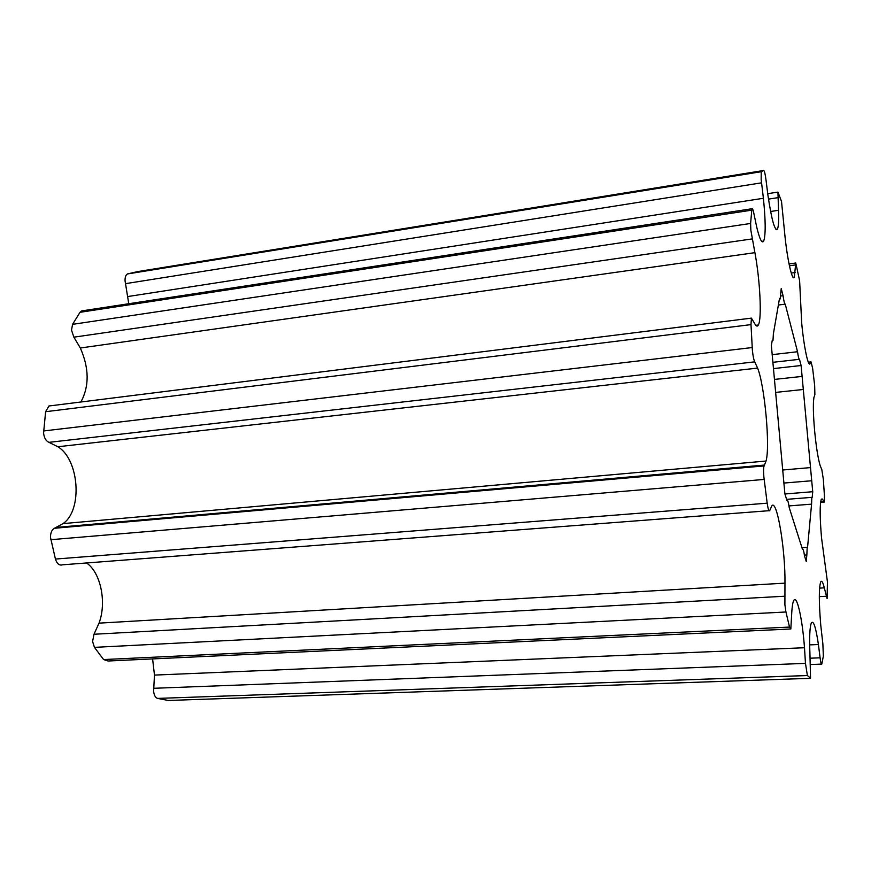 <?xml version="1.0" encoding="UTF-8"?>
<svg xmlns="http://www.w3.org/2000/svg" width="871" height="871" viewBox="0 0 871 871"><rect width="100%" height="100%" fill="white"/><g stroke="black" fill="none" stroke-linecap="round" stroke-linejoin="round"><path stroke-width="1.31" d="M774.45 379.418L802.104 376.403L803.302 389.479L775.636 392.407M783.018 469.97L810.509 467.596L811.718 480.748L783.911 483.057M152.599 658.912L154.472 675.09L153.612 691.149C154.025 695.134 155.321 697.562 157.499 698.411L168.397 700.469M805.468 663.386L807.395 675.537L810.542 678.161L809.932 653.794C809.279 637.071 809.769 626.761 811.391 622.852C813.536 620.163 815.877 627.381 818.413 644.518L820.101 657.812C820.689 662.57 821.255 664.66 821.778 664.105L823.356 656.201L822.866 643.854L820.743 625.095C818.86 602.09 818.849 587.696 820.711 581.904C821.701 580.173 822.899 582.166 824.314 587.849L827.102 598.595L827.45 581.948L821.516 537.734C819.785 517.026 819.72 504.211 821.309 499.301L822.398 499.039L824.336 502.088L824.467 496.35L823.345 479.311L821.799 469.523L820.232 465.822C818.098 458.865 816.225 447.215 814.625 430.884C813.22 414.618 812.981 403.502 813.917 397.535L814.886 394.596L814.646 385.309L812.599 368.106L811.043 361.89L809.91 363.969C807.896 365.874 803.672 345.166 801.679 322.901L799.611 280.614L795.756 262.998L794.352 277.076C792.283 282.335 786.861 257.805 784.542 231.762L781.505 201.375L777.945 192.099L778.511 210.292C778.903 220.385 778.543 226.645 777.444 229.073C774.842 231.37 771.673 220.156 767.961 195.463L766.066 180.46C765.304 174.396 764.52 171.064 763.736 170.487L761.221 171.718L761.178 179.513L763.399 198.283C765.674 220.864 765.761 235.126 763.682 241.093C761.94 243.891 759.599 239.155 756.67 226.885L753.938 213.787C753.121 209.737 752.446 208.049 751.902 208.757L750.617 223.466L750.846 230.227L754.907 252.666C760.078 280.081 762.016 318.906 758.358 324.992C757.541 326.56 756.518 326.451 755.32 324.676L751.412 318.122L750.998 324.622L752.37 350.011C752.958 355.923 753.753 359.875 754.732 361.857L757.607 368.085C764.749 385.744 770.302 446.747 766.034 461.042L764.096 465.931C763.475 467.575 763.399 471.244 763.867 476.938L767.177 503.188C768.059 509.089 768.886 511.571 769.692 510.656L771.771 505.92C776.856 498.125 785.479 549.775 784.967 583.145L784.902 604.812L785.936 611.997L789.529 627.076L790.835 628.993L791.772 612.215C792.131 606.368 792.762 602.525 793.677 600.696C796.823 593.761 802.431 618.911 804.488 647.73L805.468 663.386L153.677 688.297M86.501 562.971C100.698 572.269 106.904 602.612 99.011 623.146L93.992 634.262L92.587 641.47L94.449 647.36L103.616 659.565L107.982 661.002L790.237 629.014M51.204 405.701L48.928 405.995L45.608 411.711L43.583 432.996C44.127 437.852 45.923 440.966 48.972 442.348L57.845 446.747C79.348 459.561 82.821 510.417 62.984 523.623L54.448 528.272C51.727 529.808 50.431 532.932 50.54 537.647L55.428 559.062C57.007 563.842 59.402 565.758 62.603 564.8L769.017 510.7M83.366 310.653L81.515 310.936L80.001 312.308L72.565 324.35L71.52 330.142L73.872 337.175L80.328 348.008C89.212 368.226 89.397 386.223 80.905 401.988M763.225 170.564L137.52 271.621L127.504 273.94C125.729 275.007 124.912 277.326 125.065 280.887L128.766 303.729M780.492 296.042L783.062 295.705L781.222 288.562L780.133 298.982L779.469 298.666L773.372 333.865L773.002 340.365L772.283 340.158L771.358 345.493L784.902 493.977L812.73 491.723L811.718 480.748M772.196 354.649L797.531 351.732L785.239 304.142C784.575 304.066 783.846 301.246 783.062 295.705M785.13 304.164L778.369 305.024M802.104 376.403L801.091 365.515L799.491 359.298C798.914 359.418 798.261 356.903 797.531 351.732M773.796 368.564L801.091 365.515M810.509 467.596L803.302 389.479M231.632 512.616L231.588 511.963M786.6 499.344L812.208 497.33L812.73 491.723M801.908 547.728L807.569 547.271L811.576 504.157L788.984 505.909M802.431 549.361L802.485 549.361C803.106 548.632 803.791 550.864 804.543 556.025L806.252 561.447L806.851 554.947L804.412 555.11M784.902 493.977L786.894 500.27C787.624 499.529 788.407 502.012 789.257 507.717L802.485 549.361M811.826 497.352L811.576 504.157M807.177 547.38L806.851 554.947M799.306 359.32L773.165 362.282M93.992 634.262L784.619 596.232M54.688 528.164L764.15 465.833M43.594 430.96L752.185 347.551M72.565 324.35L750.617 223.466M127.906 273.777L761.319 171.587M791.26 273.059L795.223 272.525M819.589 588.121L824.314 587.849M819.306 596.635L826.122 596.265M821.418 499.116L822.398 499.039M820.624 502.044L823.912 501.794M103.616 659.565L789.529 627.076M94.449 647.36L785.936 611.997M808.386 362.336L810.977 362.042M789.42 265.775L795.539 264.936M768.483 199.121L777.814 197.684M770.574 211.49L778.511 210.292M45.608 411.711L750.998 324.622M80.001 312.308L751.597 210.183M125.511 283.652L761.548 182.834M128.102 296.499L763.399 198.283M73.872 337.175L752.141 238.915M80.328 348.008L754.907 252.666M55.428 559.062L767.177 503.188M50.823 539.693L764.128 479.442M48.972 442.348L754.732 361.857M57.845 446.747L757.607 368.085M62.984 523.623L766.034 461.042M99.011 623.146L784.967 583.145M167.559 700.491L810.215 678.324M157.499 698.411L807.395 675.537M154.472 675.09L804.488 647.73M809.66 644.888L818.413 644.518M810.15 658.204L820.101 657.812M54.448 528.272L764.096 465.931M127.504 273.94L761.221 171.718M793.089 277.25L794.352 277.076M820.58 502.371L824.075 502.099M808.332 362.194L811.043 361.89M808.93 363.392L810.542 363.207M789.039 263.924L795.756 262.998M767.71 193.689L777.945 192.099M775.909 229.302L777.444 229.073M761.7 241.376L763.682 241.093M81.515 310.936L751.902 208.757M755.799 325.308L758.358 324.992M48.928 405.995L751.412 318.122M56.626 527.369L764.618 465.038M810.509 664.529L821.397 664.116"/></g></svg>
